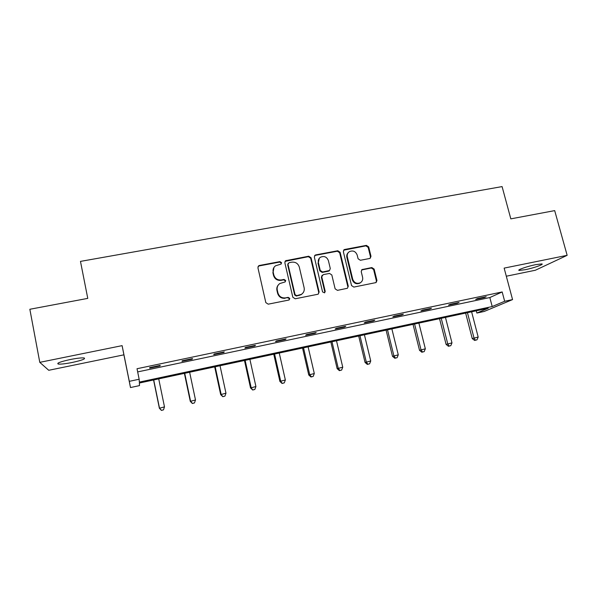 <?xml version="1.0" encoding="UTF-8"?>
<svg xmlns="http://www.w3.org/2000/svg" width="597" height="597" viewBox="0 0 597 597"><rect width="100%" height="100%" fill="white"/><g stroke="black" fill="none" stroke-linecap="round" stroke-linejoin="round"><path stroke-width="0.9" d="M281.597 262.702L279.941 261.62L259.434 265.471L258.643 265.814L257.926 267.755L265.822 302.612L268.217 304.171L288.799 300.06L289.836 298.44L288.179 297.358L285.53 297.881C281.694 298.254 279.165 296.597 277.926 292.911L277.262 290.015C276.784 287.306 277.627 285.15 279.799 283.545L285.15 281.926L285.702 280.515L284.045 279.433L281.403 279.941C277.583 280.291 275.053 278.635 273.822 274.978L273.165 272.09C272.687 269.493 273.471 267.404 275.515 265.807L281.083 264.075L281.597 262.702M281.194 263.978L281.269 263.15L279.62 262.068L259.158 265.919L258.038 266.575M289.321 299.836L289.493 298.806L287.836 297.724L285.53 297.881M285.254 281.851L285.366 280.926L283.717 279.844L281.075 280.359L281.403 279.941M525.278 269.702L519.151 270.426C516.562 270.09 527.39 266.284 535.785 264.628L541.852 263.911C544.352 264.299 533.449 268.083 525.278 269.702M72.349 362.446C65.648 363.767 60.961 364.312 58.29 364.066C56.327 363.252 60.275 361.745 70.118 359.551C76.864 358.23 81.528 357.7 84.087 357.954C85.961 358.797 82.043 360.297 72.349 362.446M506.308 276.217L535.375 270.24L567.15 255.329L554.688 210.614L510.823 218.86L502.084 186.592L80.476 261.389L87.766 298.381L29.85 309.268L39.783 362.342L48.738 370.289L123.907 354.834L130.489 387.55L129.295 381.341L139.153 379.237L139.31 382.11L492.212 306.545L504.659 301.276L512.562 299.59L484.227 311.455L476.869 313.044L488.234 308.231L139.362 383.02L139.504 385.61L130.489 387.55M369.625 258.501L370.2 258.285L370.991 256.285L368.677 246.897L366.401 245.382L344.745 249.449L344.103 249.703L343.35 251.665L351.536 285.56L353.842 287.082L376.08 282.568L376.946 280.508L374.132 269.075L371.849 267.56L362.028 269.575L361.215 271.598L362.595 277.284C363.043 279.672 362.282 281.508 360.319 282.777C356.752 284.097 354.222 282.911 352.723 279.232L347.335 256.934C346.902 254.695 347.588 252.934 349.372 251.658C352.999 250.158 355.603 251.292 357.185 255.061L358.088 258.755L360.379 260.277L369.625 258.501M123.907 354.834L122.109 345.641L39.783 362.342M122.109 345.641L129.295 381.341M137.661 371.909L489.831 297.545L502.181 291.955L137.019 368.73L139.153 379.237M502.181 291.955L504.659 301.276M567.15 255.329L504.144 268.113L512.562 299.59M311.052 257.747L308.724 256.21L285.567 260.732L284.836 262.687L292.828 297.239L295.194 298.784L317.686 294.299L318.268 294.075L319.126 292.008L311.052 257.747L310.656 258.21L308.336 256.673L285 261.389M347.805 286.597L339.656 252.747L337.357 251.225L315.38 255.352L315.783 254.889L337.805 250.747L340.111 252.277L348.282 286.209L347.424 288.276L348.282 286.209M322.074 275.374L321.365 277.329L323.208 274.642L329.499 273.426L331.82 274.956L335.126 288.829L337.454 290.358L347.424 288.276M321.783 276.911L325.208 291.396L324.611 292.843L322.567 291.926L314.35 257.128L315.089 255.165L315.783 254.889M476.287 310.791L476.869 313.044M489.831 297.545L492.212 306.545M484.301 297.59L475.69 299.403L477.54 298.537L486.189 296.716L484.301 297.59L484.182 297.142M457.287 303.283L448.534 305.127L450.25 304.291L459.048 302.433L457.287 303.283L457.175 302.828M429.825 309.067L420.922 310.947L422.497 310.134L431.444 308.253L429.825 309.067L429.713 308.619M401.893 314.962L392.841 316.865L394.266 316.082L403.363 314.164L401.893 314.962L401.781 314.5M373.483 320.947L364.274 322.887L365.543 322.134L374.804 320.186L373.483 320.947L373.371 320.485M344.581 327.044L335.208 329.014L336.32 328.29L345.745 326.305L344.581 327.044L344.469 326.574M315.171 333.238L305.634 335.253L306.589 334.551L316.171 332.536L315.171 333.238L315.059 332.768M285.247 339.551L275.545 341.596L276.321 340.932L286.082 338.872L285.247 339.551L285.135 339.074M254.785 345.969L244.912 348.051L245.516 347.417L255.449 345.327L254.785 345.969L254.68 345.491M223.785 352.506L213.733 354.625L214.151 354.028L224.271 351.894L223.785 352.506L223.681 352.021M192.219 359.163L181.981 361.319L182.219 360.752L192.518 358.581L192.219 359.163L192.115 358.67M160.078 365.931L149.653 368.133L149.69 367.603L160.183 365.394L160.078 365.931L159.981 365.439M273.933 267.471L273.165 272.09M281.075 280.359C277.262 280.702 274.739 279.053 273.516 275.404L272.859 272.523M278.269 285.008C276.978 286.575 276.538 288.373 276.948 290.403L277.262 290.015M285.194 298.254C281.366 298.619 278.844 296.97 277.605 293.299L276.948 290.403M318.358 294.022L318.716 292.388L310.656 258.21M289.03 262.695L288 264.284L295.022 294.582L296.679 295.664L301.433 294.343C303.731 292.754 304.634 290.56 304.127 287.754L299.313 267.113C298.082 263.493 295.582 261.844 291.799 262.173L289.03 262.695M288.082 263.426L288 264.284M302.366 293.642L301.06 294.724L296.313 296.045L294.664 294.963L287.664 264.732M321.365 277.329L324.783 291.776L325.208 291.396M324.581 292.866L324.783 291.776M328.402 260.635C326.783 256.785 324.111 255.658 320.395 257.27C318.634 258.561 317.962 260.322 318.38 262.538L320.253 270.456L322.581 271.986L329.484 270.531L330.283 268.523L328.402 260.635M319.283 258.292L318.38 262.538M329.559 270.478L328.432 271.202L322.164 272.411L319.835 270.881L317.97 262.986M315.38 255.352L314.552 255.732M348.372 252.509C346.969 253.807 346.461 255.441 346.857 257.397L347.335 256.934M360.663 282.56L359.819 283.172C356.252 284.493 353.73 283.314 352.237 279.642L346.857 257.397M375.991 282.612L376.401 280.911L373.603 269.501L371.319 267.993L361.558 269.986M370.155 258.307L370.468 256.74L368.162 247.374L365.886 245.86L343.596 250.203M153.571 379.968L159.377 408.258L164.488 406.87L158.72 378.871M153.713 379.938L159.466 407.99L161.429 410.408L163.481 409.855L161.474 410.303M164.488 406.87L163.481 409.855M161.429 410.408L159.377 408.258M184.391 373.364L190.294 401.371L195.495 399.968L189.637 372.237M184.719 373.297L190.562 401.065L192.383 403.49L194.465 402.938L192.495 403.378M195.495 399.968L194.465 402.938M192.383 403.49L190.294 401.371M214.689 366.871L220.674 394.61L225.972 393.184L220.024 365.73M215.189 366.759L221.121 394.266L222.8 396.699L224.92 396.132L222.987 396.565M225.972 393.184L224.92 396.132M222.8 396.699L220.674 394.61M244.472 360.484L250.539 387.96L255.919 386.52L249.889 359.327M245.136 360.342L251.15 387.58L252.703 390.02L254.852 389.445L252.949 389.871M255.919 386.52L254.852 389.445M252.703 390.02L250.539 387.96M273.754 354.208L279.896 381.423L285.359 379.968L279.247 353.028M274.575 354.028L280.672 381.005L282.09 383.453L284.276 382.871L282.403 383.289M285.359 379.968L284.276 382.871M282.09 383.453L279.896 381.423M302.537 348.036L308.761 374.991L314.298 373.521L308.112 346.842M303.522 347.827L309.694 374.55L311.358 376.826L310.985 376.998L313.201 376.416L311.358 376.826M314.298 373.521L313.201 376.416M310.985 376.998L308.761 374.991M330.85 341.969L337.148 368.67L342.753 367.185L336.499 340.76M331.984 341.723L338.223 368.2L339.835 370.461L339.394 370.647L341.641 370.058L339.835 370.461M342.753 367.185L341.641 370.058M339.394 370.647L337.148 368.67M358.693 335.999L365.058 362.461L370.737 360.961L364.416 334.775M359.969 335.723L366.282 361.954L367.834 364.207L367.334 364.409L369.61 363.812L367.834 364.207M370.737 360.961L369.61 363.812M367.334 364.409L365.058 362.461M386.087 330.126L392.513 356.342L398.266 354.834L391.871 328.887M387.505 329.828L393.886 355.805L395.371 358.058L394.818 358.267L397.117 357.67L395.371 358.058M398.266 354.834L397.117 357.67M394.818 358.267L392.513 356.342M413.027 324.35L419.527 350.327L425.34 348.805L418.885 323.096M414.587 324.022L421.027 349.767L422.46 352.006L421.855 352.23L424.176 351.618L422.46 352.006M425.34 348.805L424.176 351.618M421.855 352.23L419.527 350.327M439.541 318.671L446.101 344.409L451.974 342.879L445.459 317.403M441.228 318.305L447.735 343.82L449.108 346.051L448.451 346.282L450.802 345.678L449.108 346.051M451.974 342.879L450.802 345.678M448.451 346.282L446.101 344.409M465.638 313.074L472.249 338.589L478.182 337.044L471.608 311.791M467.444 312.686L474.011 337.969L475.331 340.193L474.622 340.439L476.996 339.82L475.331 340.193M478.182 337.044L476.996 339.82M474.622 340.439L472.249 338.589M279.62 262.068L279.941 261.62M283.717 279.844L284.045 279.433M273.516 275.404L273.822 274.978M277.605 293.299L277.926 292.911M259.158 265.919L259.434 265.471M318.716 292.388L319.126 292.008M285.978 260.874L286.314 260.419M308.336 256.673L308.724 256.21M294.664 294.963L295.022 294.582M296.313 296.045L296.679 295.664M299.082 295.493L299.455 295.112M337.357 251.225L337.805 250.747M339.656 252.747L340.111 252.277M319.835 270.881L320.253 270.456M322.164 272.411L322.581 271.986M328.432 271.202L328.865 270.777M352.237 279.642L352.723 279.232M362.088 269.792L362.595 269.359M371.319 267.993L371.849 267.56M373.603 269.501L374.132 269.075M376.401 280.911L376.946 280.508M344.282 249.919L344.745 249.449M365.886 245.86L366.401 245.382M368.162 247.374L368.677 246.897M370.468 256.74L370.991 256.285M519.151 270.426L519.017 269.941M58.29 364.066L58.103 363.073M258.367 266.255L258.643 265.814M285.239 261.188L285.567 260.732M301.06 294.724L301.433 294.343M329.051 270.956L329.484 270.531M314.694 255.635L315.089 255.165M359.819 283.172L360.319 282.777M361.581 269.956L362.028 269.575M343.641 250.173L344.103 249.703"/></g></svg>
